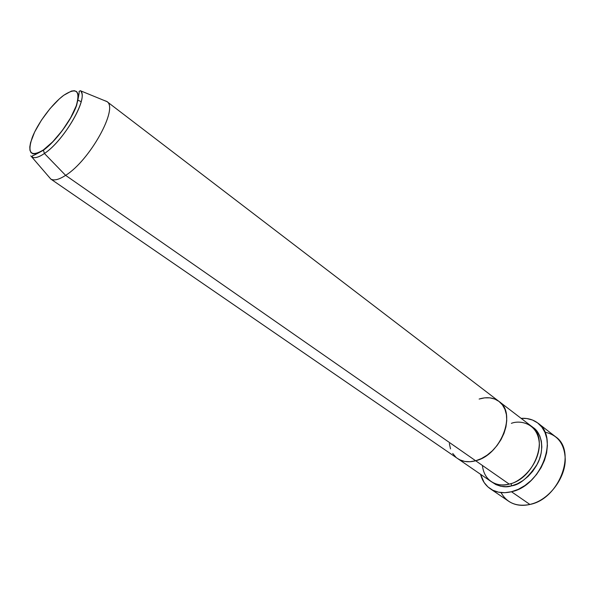 <?xml version="1.0" encoding="UTF-8"?>
<svg xmlns="http://www.w3.org/2000/svg" width="595" height="595" viewBox="0 0 595 595"><rect width="100%" height="100%" fill="white"/><g stroke="black" fill="none" stroke-linecap="round" stroke-linejoin="round"><path stroke-width="0.89" d="M544.856 432.141C557.827 434.93 564.625 443.989 565.25 459.303C565.406 477.346 550.39 498.052 533.187 503.519L529.9 504.463C559.583 498.945 577.135 450.854 555.477 436.685L537.843 423.067C559.404 437.102 541.294 485.862 511.477 491.745L529.9 504.463L511.477 491.745C503.251 493.671 496.171 492.66 490.228 488.718C485.394 485.341 482.173 480.537 480.567 474.297L484.107 482.478L487.952 486.948L492.801 490.228L498.491 492.177L504.791 492.705L511.477 491.745L518.275 489.335L524.902 485.542L531.082 480.522L536.549 474.475L541.078 467.648L544.485 460.337L546.619 452.84L547.407 445.477L546.835 438.545L544.938 432.32L541.814 427.039L537.612 422.896L532.51 420.033L526.716 418.523L521.131 418.359C527.557 417.95 533.127 419.52 537.843 423.067M511.031 483.564L511.685 485.832C505.757 487.893 499.331 486.732 492.407 482.359L495.97 484.635L500.759 486.249L506.07 486.658L511.685 485.832L511.031 483.564M482.396 465.454C484.538 484.174 501.042 486.896 509.186 484.099C534.288 478.997 549.512 437.935 531.305 426.146L499.027 401.454C517.055 413.027 500.938 455.078 475.673 460.768L509.186 484.099L475.673 460.768L481.429 458.566L487.067 455.205L492.355 450.802L497.063 445.536L500.997 439.638L503.995 433.339L505.943 426.905L506.754 420.606L506.419 414.693L504.962 409.397L502.448 404.927L499.004 401.439L494.765 399.059L489.908 397.854L484.628 397.854L479.124 399.044C486.889 396.679 493.515 397.482 499.027 401.454L494.765 399.059L489.908 397.854L484.628 397.854L479.124 399.044M449.344 443.55L450.512 448.853L449.344 443.55M452.728 453.464L455.904 457.191L452.728 453.464M499.004 401.439L502.448 404.927L504.962 409.397L506.419 414.693L506.754 420.606L505.943 426.905L503.995 433.339L500.997 439.638L497.063 445.536L492.355 450.802L487.067 455.205L481.429 458.566L475.673 460.768L65.614 175.354L44.424 153.488C38.831 157.303 34.733 158.501 32.123 157.073L32.725 155.518C32.227 156.188 35.737 154.447 43.264 150.312C55.357 141.848 71.393 120.287 76.629 105.36C78.756 96.13 79.552 91.518 79.031 91.541L80.266 90.685C89.548 96.159 64.572 140.405 44.424 153.488L43.353 149.977C30.828 157.311 27.11 153.19 32.197 137.616C37.686 123.225 52.122 103.835 63.732 95.297L71.4 91.095L74.345 90.708L76.532 91.526L77.863 93.541L78.272 96.688L77.729 100.86L76.234 105.903L70.641 117.795L62.356 130.461L52.732 141.803L43.353 149.977L39.24 152.454L35.73 153.733L32.956 153.77L31.007 152.595L29.951 150.267L29.802 146.898L30.568 142.621L34.614 132.068L41.449 120.153L50.084 108.565L59.307 98.934L63.732 95.297C76.428 87.034 80.6 90.566 76.234 105.903C71.021 120.636 55.223 141.796 43.353 149.977L44.424 153.488L65.614 175.354L475.673 460.768L470.028 461.727L464.717 461.43L459.95 459.89L457.533 458.477L459.95 459.89L464.717 461.43L470.028 461.727L475.673 460.768C468.622 462.613 462.613 461.869 457.629 458.544C462.613 461.869 468.622 462.613 475.673 460.768C500.938 455.078 517.055 413.027 499.027 401.454L106.75 101.433C119.007 107.561 90.016 160.419 65.614 175.354C89.785 160.553 118.695 108.26 106.951 101.604L103.865 100.339L106.75 101.433M490.228 488.718L508.658 501.25C514.63 505.214 521.711 506.286 529.9 504.463C516.609 506.999 506.985 503.035 501.035 492.571M532.466 427.113L537.196 431.472L539.799 435.934L541.368 441.178L541.829 447.001L541.145 453.182L539.345 459.466L536.489 465.595L532.696 471.314L528.107 476.387L522.931 480.604L517.382 483.795L511.685 485.832C519.77 484.851 528.323 477.577 537.337 464.011C545.161 449.56 541.591 432.007 532.466 427.113M48.626 176.499L50.791 179.05C53.989 180.902 58.927 179.675 65.614 175.354C58.756 179.779 53.743 180.962 50.568 178.902L491.12 481.548C496.171 484.925 502.187 485.773 509.186 484.099C517.888 483.051 538.103 468.153 539.397 445.172C538.862 422.874 519.799 419.854 511.38 423.35M50.791 179.05L30.836 155.853C33.075 158.88 37.604 158.084 44.424 153.488C63.115 141.32 87.234 100.845 81.299 92.091M81.18 101.693L78.153 100.258M106.951 101.604L80.266 90.685"/></g></svg>

